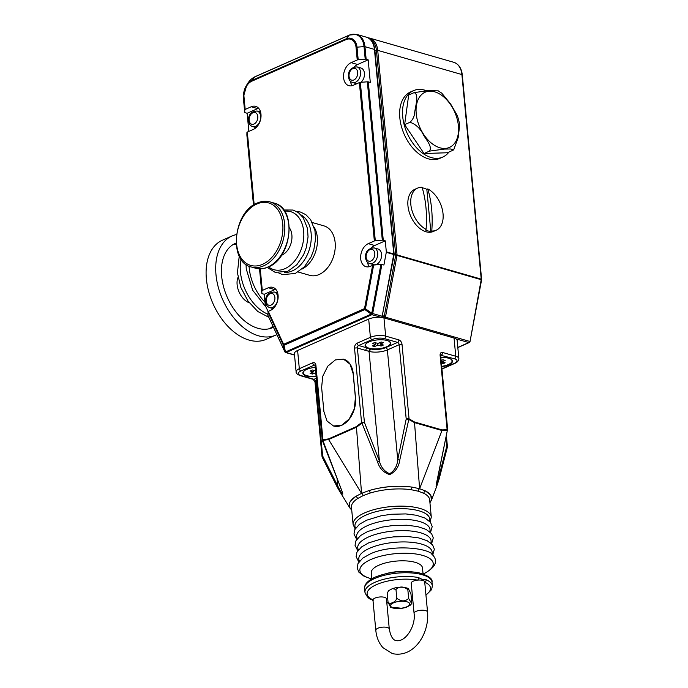 <?xml version="1.0" encoding="UTF-8"?>
<svg xmlns="http://www.w3.org/2000/svg" width="688" height="688" viewBox="0 0 688 688"><rect width="100%" height="100%" fill="white"/><g stroke="black" fill="none" stroke-linecap="round" stroke-linejoin="round"><path stroke-width="1.03" d="M414.073 613.352A6.768 2.451 174.6 0 1 416.077 611.357A6.768 2.451 174.6 0 1 425.623 610.6A6.768 2.451 174.6 0 1 427.558 612.079L424.702 581.91A6.768 2.451 174.6 0 0 417.53 580.13A6.768 2.451 174.6 0 0 413.23 581.188A6.768 2.451 174.6 0 0 411.226 583.183L414.073 613.352C415.973 625.418 405.748 642.618 396.099 640.588C392.865 640.064 390.595 636.194 389.288 628.978L386.441 598.809A6.768 2.451 -5.4 0 0 382.193 596.96A6.768 2.451 -5.4 0 0 374.96 598.087A6.768 2.451 -5.4 0 0 372.973 599.807A2.03 1.582 113.4 0 1 371.993 599.781A2.03 1.582 113.4 0 1 371.984 599.781L371.993 599.781C369.112 599.265 366.764 596.771 364.941 592.299A33.858 12.246 -5.4 0 1 374.969 582.306A33.858 12.246 -5.4 0 1 418.545 577.55C421.624 579.348 424.161 580.079 426.164 579.743A2.03 1.582 113.4 0 1 424.728 582.177M427.558 612.079C429.527 632.762 414.52 658.39 392.358 653.6L382.863 647.589C378.813 642.962 376.456 637.183 375.803 630.251L372.956 600.082A6.768 2.451 -5.4 0 1 372.973 599.807A31.829 11.507 174.6 0 1 376.568 584.594A31.829 11.507 174.6 0 1 417.53 580.13A2.03 1.17 -79.6 0 0 418.545 577.55M387.206 593.297L388.617 590.674L387.206 593.297L388.032 602.095C389.159 603.591 390.698 603.72 392.633 602.473C394.654 601.974 396.039 600.555 396.795 598.225C401.078 601.656 405.034 601.733 408.663 598.44L411.673 603.565L411.768 602.525L410.934 593.727L408.302 588.498L407.829 589.642C403.546 586.21 399.59 586.142 395.97 589.427L392.427 588.618L388.617 590.674M407.588 571.496A25.731 9.305 174.6 0 0 386.57 573.482M423.06 573.938L422.501 567.961A25.731 9.305 174.6 0 0 406.367 560.926A25.731 9.305 174.6 0 0 378.882 565.209A25.731 9.305 174.6 0 0 371.262 572.803L371.83 578.78M411.467 489.77A39.276 14.207 174.6 0 0 370.127 493.055L363.101 495.627L357.493 498.628A39.276 14.207 174.6 0 0 351.465 507.228L353.09 524.454A39.276 14.207 -5.4 0 1 364.717 512.852A39.276 14.207 -5.4 0 1 406.668 506.316A39.276 14.207 -5.4 0 1 431.29 517.058L429.665 499.841A39.276 14.207 174.6 0 0 423.92 493.348L418.407 491.232L411.467 489.77A2.03 1.066 98.4 0 1 412.37 487.164C397.939 485.203 383.44 486.356 368.888 490.621L361.553 493.356L355.601 496.495L349.728 502.206L349.848 507.95L351.731 510.092M316.747 381.092L315.603 381.599A2.03 0.731 174.6 0 0 315.001 382.201L313.264 379.372L300.097 375.588C297.199 374.358 295.874 373.128 296.115 371.898L294.395 353.666A10.836 3.922 -5.4 0 1 297.603 350.476L299.323 368.699L312.679 362.8A4.059 2.786 -74 0 1 315.912 365.302L322.939 439.632L328.486 438.927A2.03 1.281 66.2 0 0 328.615 439.529L322.887 440.432L342.676 493.201L340.044 491.929L337.498 487.603A2.03 1.23 150 0 1 337.447 487.525L340.044 491.929M414.529 422.002L441.988 429.897L447.14 429.759A2.03 1.574 72.2 0 1 447.312 430.533L436.046 486.253L438.523 478.091A2.03 1.281 17.7 0 1 439.021 479.347A2.03 1.281 17.7 0 1 438.927 479.536L436.416 487.199L436.484 483.337L447.312 430.533L441.971 430.516L414.52 422.621L408.792 419.456L399.754 460.117C398.782 466.971 395.437 471.796 389.718 474.6C383.637 472.673 379.578 468.433 377.54 461.889L361.957 423.18L356.453 427.239L328.615 439.529L361.535 493.365A2.03 1.281 -113.8 0 1 363.083 495.635L363.092 495.635A2.03 1.281 -113.8 0 0 361.553 493.356L356.453 427.239A2.03 1.281 66.2 0 1 356.332 426.637L361.561 422.587A2.03 0.877 42.7 0 0 361.957 423.18L364.416 422.363L379.415 461.098C380.937 467.212 384.343 471.426 389.649 473.74C394.534 470.678 397.225 465.982 397.733 459.644L406.204 419.035L408.792 419.456A2.03 0.972 129.8 0 0 409.059 418.811L414.529 422.002A2.03 1.393 106 0 1 414.52 422.621L419.62 488.738L412.37 487.164A41.306 14.938 -5.4 0 0 368.888 490.621A2.03 0.937 73 0 1 370.127 493.055M429.94 502.747L431.376 500.339L430.826 495.197L425.468 490.94L419.62 488.738L441.971 430.516A2.03 1.393 106 0 0 441.988 429.897M322.147 456.746A2.03 0.731 -5.4 0 1 322.027 456.531A2.03 0.731 -5.4 0 1 322.629 455.938L337.791 486.106A2.03 1.23 150 0 0 337.447 487.525L322.19 457.159A2.03 1.144 156.2 0 1 322.629 455.938L315.603 381.599A2.03 1.281 66.2 0 0 314.003 379.303L316.48 378.211M337.086 478.616L337.791 486.106L340.844 492.032L342.77 494.216C342.031 492.711 344.963 498.164 337.49 479.579L337.653 479.493M315.448 367.358A12.866 4.653 174.6 0 0 306.667 369.422A12.866 4.653 174.6 0 0 302.858 373.223A12.866 4.653 174.6 0 0 316.325 376.62M305.154 370.204A12.461 4.506 174.6 0 0 303.236 372.93A12.461 4.506 174.6 0 0 316.291 376.224M315.783 370.866L312.438 369.998L310.133 371.013L313.358 371.941L310.09 373.386L312.361 374.04L315.955 372.69M315.465 370.866L315.629 372.595M312.214 372.449L312.361 374.04M313.195 370.213L313.358 371.941M368.682 319.086A10.836 3.922 -5.4 0 1 381.178 317.366A10.836 3.922 -5.4 0 1 383.947 317.873L385.676 336.105L398.842 339.889A2.03 1.393 106 0 1 397.578 342.409L384.411 338.625A8.806 3.182 174.6 0 0 372.01 339.614L358.654 345.505L367.143 347.947A2.03 1.393 -74 0 0 365.878 350.467L357.39 348.025A2.03 0.731 174.6 0 0 354.535 348.257A4.059 2.786 -74 0 1 357.055 343.209L370.411 337.318L368.682 319.086L297.603 350.476M447.699 430.74A2.03 2.03 0 0 0 447.725 430.206A2.03 0.731 174.6 0 0 447.14 429.759L440.114 355.429A4.059 2.563 66.2 0 1 442.599 352.471L455.766 356.255L454.046 338.032L383.947 317.873M454.046 338.032A10.836 3.922 -5.4 0 1 456.032 338.892A10.836 3.922 -5.4 0 1 457.142 340.405L458.87 358.629A10.836 3.922 -5.4 0 0 455.766 356.255A2.03 1.393 106 0 1 454.501 358.783L440.707 355.275M343.561 359.179A22.214 15.231 106 0 1 343.604 359.188A22.214 15.231 106 0 1 353.219 373.584L355.507 397.716A22.214 15.231 106 0 1 333.611 426.018A22.214 15.231 106 0 1 333.568 426.001M275.75 289.27A12.186 8.359 106 0 0 274.813 289.614L264.244 294.275L265.284 305.274A1.35 0.929 106 0 0 265.396 305.713L268.079 311.475M264.244 294.275L262.231 293.699A1.35 0.49 -5.4 0 1 261.844 293.398L261.896 290.826A1.35 0.49 -5.4 0 1 262.291 290.439L268.372 287.756A12.186 8.359 106 0 1 272.809 287.36A12.186 8.359 106 0 1 278.081 295.255A12.186 8.359 106 0 1 270.513 310.383L268.286 311.372L283.611 344.31A1.35 0.774 155.1 0 0 283.293 345.006A1.35 0.645 -12.9 0 0 283.972 345.281L285.503 351.955L371.176 314.132L371.761 313.298L382.167 316.231L393.751 254.483L386.295 252.333L383.913 265.018L380.928 264.373L373.644 265.052L370.411 266.282A12.186 8.359 -74 0 1 365.973 266.686A12.186 8.359 -74 0 1 360.71 255.747A12.186 8.359 -74 0 1 368.269 243.655L374.349 240.972L359.377 82.586L353.297 85.269A12.186 8.359 -74 0 1 348.859 85.673A12.186 8.359 -74 0 1 343.604 74.743A12.186 8.359 -74 0 1 351.164 62.642L357.235 59.968L356.049 47.395A12.633 8.66 -74 0 0 345.987 39.629L251.842 81.184A12.633 8.66 -74 0 0 243.999 96.862L245.186 109.435L251.258 106.752A12.186 8.359 106 0 1 255.695 106.348A12.186 8.359 106 0 1 260.976 114.251A12.186 8.359 106 0 1 253.399 129.378L247.319 132.062L254.182 204.654M298.11 271.992L309.781 275.355A25.731 17.647 -74 0 0 319.155 274.503A25.731 17.647 -74 0 0 335.116 248.979A25.731 17.647 -74 0 0 324.005 225.896L312.335 222.534M248.85 131.391L247.138 113.271L257.699 108.601A12.186 8.359 106 0 1 258.636 108.257M247.138 113.271L245.117 112.686A1.35 0.49 -5.4 0 1 244.73 112.393A1.35 0.49 -5.4 0 1 244.73 112.376L244.782 109.813A1.35 0.49 -5.4 0 1 245.186 109.435M246.872 135.003L253.494 205.093L246.872 135.02A1.35 0.49 -5.4 0 1 246.872 135.003A1.35 0.49 -5.4 0 1 246.872 135.02L246.923 132.44A1.35 0.49 -5.4 0 1 247.319 132.062M261.844 293.398A1.35 0.49 -5.4 0 1 261.844 293.38L259.522 268.827L261.844 293.38M381.178 317.366L371.881 314.691A1.35 0.851 -113.8 0 1 371.176 314.132L364.881 309.566L365.457 308.731L364.52 308.594L372.638 265.301M371.443 247.878A12.186 8.359 -74 0 1 374.711 245.504L385.28 240.843L386.321 251.834A1.35 0.929 106 0 1 386.295 252.333M367.358 262.094A12.186 8.359 -74 0 0 369.473 266.626M373.541 264.631A8.127 5.573 -74 0 0 381.548 254.276A8.127 5.573 -74 0 0 378.03 249.013L374.143 247.895A8.127 5.573 106 0 1 377.66 253.158A8.127 5.573 106 0 1 369.654 263.513L373.541 264.631M385.28 240.843L383.268 240.267A1.35 0.49 174.6 0 0 382.313 240.198L375.304 240.748A1.35 0.49 174.6 0 0 374.349 240.972M386.321 251.834L393.768 253.984L374.435 49.407L364.967 46.681L366.154 59.254L368.166 59.83L370.307 82.457L368.295 81.881A1.35 0.49 174.6 0 0 367.34 81.812L360.331 82.371A1.35 0.49 174.6 0 0 359.377 82.586M368.166 59.83L357.605 64.5A12.186 8.359 -74 0 0 354.329 66.865M350.244 81.081A12.186 8.359 -74 0 0 352.368 85.613M360.994 82.319A8.127 5.573 -74 0 0 364.434 73.263A8.127 5.573 -74 0 0 360.916 68L357.038 66.882A8.127 5.573 106 0 1 360.555 72.154A8.127 5.573 106 0 1 352.54 82.5L356.427 83.618A8.127 5.573 -74 0 0 356.831 83.712M366.154 59.254A1.35 0.49 174.6 0 0 365.208 59.185L358.199 59.744A1.35 0.49 174.6 0 0 357.235 59.968M285.245 352.118A1.35 0.774 -24.9 0 1 284.866 351.826A1.35 0.774 -24.9 0 1 284.823 351.671L267.503 314.45L267.873 314.777L268.286 311.372M267.83 311.767L283.293 345.006L284.823 351.671A1.35 0.645 -12.9 0 0 285.503 351.955A1.35 0.851 -113.8 0 0 286.208 352.514L294.507 354.905M417.642 188.082A23.022 14.543 66.2 0 0 410.831 204.517A23.022 14.543 66.2 0 0 426.087 229.362A99.115 67.974 106 0 0 425.958 207.501A99.115 67.974 106 0 0 422.105 187.291A23.022 14.543 66.2 0 0 417.642 188.082L414.761 189.355A23.022 14.543 66.2 0 0 407.95 205.789A23.022 14.543 66.2 0 0 433.354 231.478L436.235 230.205A23.022 14.543 66.2 0 0 443.038 213.779A23.022 14.543 66.2 0 0 427.79 188.925L426.827 189.355A23.022 14.543 66.2 0 0 422.269 187.833M426.431 90.687A36.292 22.919 66.2 0 0 413.436 90.678L410.555 91.943A36.292 22.919 66.2 0 0 399.823 117.846A36.292 22.919 66.2 0 0 439.873 158.352L442.754 157.079A36.292 22.919 66.2 0 0 448.868 152.143M413.436 90.678A36.292 22.919 66.2 0 0 402.704 116.582A36.292 22.919 66.2 0 0 442.754 157.079M436.235 230.205A23.022 14.543 66.2 0 1 431.763 230.996A99.115 67.974 -74 0 0 431.643 209.135A99.115 67.974 -74 0 0 427.79 188.925M429.407 151.136C432.718 146.828 426.345 139.939 423.516 135.011C420.334 128.484 415.836 124.236 410.005 122.266C412.637 119.824 414.159 116.891 414.58 113.46C415.182 106.451 419.525 94.376 414.073 92.631L408.689 95.004L404.63 124.648L424.032 153.519L447.492 152.745L453.693 149.872L450.459 148.978L444.379 149.09L429.407 151.136L424.032 153.519M431.763 230.996L430.808 231.417L426.827 189.355M426.087 229.362L425.124 229.783A23.022 14.543 66.2 0 0 430.808 231.417M383.999 317.89A1.35 0.851 -113.8 0 1 383.749 317.495L382.115 317.022A1.35 0.851 -113.8 0 1 381.78 317.392A1.35 1.35 0 0 0 382.562 316.403L382.519 316.428C382.683 315.396 383.233 315.551 384.162 316.901L395.738 255.153L393.751 254.483A1.35 0.929 -74 0 0 393.768 253.984A1.35 0.49 -5.4 0 1 394.164 254.276A1.35 0.49 -5.4 0 1 394.112 254.431L395.755 254.895A1.35 0.49 -5.4 0 1 397.053 254.921L481.23 279.13L461.897 74.553L377.712 50.353L397.053 254.921A1.35 0.929 106 0 1 397.028 255.42L395.738 255.153L376.413 50.327A1.35 0.49 -5.4 0 1 377.712 50.353A18.963 13.003 106 0 0 369.508 38.064L453.684 62.273C458.647 64.01 461.51 68.198 462.284 74.854A1.35 0.49 174.6 0 0 461.897 74.553A18.963 13.003 -74 0 0 453.684 62.273M462.284 74.854L481.617 279.423A1.35 1.35 0 0 1 481.6 279.801L397.028 255.42L385.452 317.177L384.162 316.901L383.276 317.701M365.208 59.185L364.021 46.612A1.35 0.49 -5.4 0 1 364.967 46.681A18.963 13.003 106 0 0 356.762 34.4L366.222 37.126A18.963 13.003 -74 0 1 374.435 49.407A1.35 0.49 -5.4 0 1 374.822 49.699L394.164 254.276A1.35 1.35 0 0 1 394.147 254.655L382.167 316.231A1.35 0.929 -74 0 1 381.401 317.392M481.6 279.801L470.024 341.558L481.204 279.629A1.35 0.929 -74 0 0 481.23 279.13A1.35 0.49 174.6 0 1 481.617 279.423M322.448 440.716L322.887 440.432A2.03 1.471 97.6 0 1 322.939 439.632A2.03 0.731 174.6 0 0 322.337 440.234A2.03 2.03 0 0 0 322.448 440.716L337.49 479.579M369.826 351.577A2.03 1.281 -77 0 1 370.961 349.022A10.974 3.965 174.6 0 0 385.762 347.629L386.914 347.113A12.866 4.653 174.6 0 0 390.724 343.321A12.866 4.653 174.6 0 0 382.657 339.803A12.866 4.653 174.6 0 0 368.914 341.945A12.866 4.653 174.6 0 0 365.104 345.737A12.866 4.653 174.6 0 0 367.143 347.947A12.866 4.653 174.6 0 0 370.23 348.902A12.866 4.653 174.6 0 0 370.961 349.022A12.866 4.653 174.6 0 0 386.914 347.113L397.578 342.409A2.03 1.281 -113.8 0 1 399.178 344.705L387.361 349.917A13.003 4.704 -5.4 0 1 369.826 351.577L365.878 350.467M367.401 342.719A12.461 4.506 174.6 0 0 365.483 345.453A12.461 4.506 174.6 0 0 373.3 348.859A12.461 4.506 174.6 0 0 386.604 346.786A12.461 4.506 174.6 0 0 390.294 343.106A12.461 4.506 174.6 0 0 387.903 340.784M377.875 345.118L381.092 346.038L383.397 345.023L380.18 344.095L383.448 342.658L381.169 342.005L377.91 343.441L374.685 342.512L372.38 343.536L375.605 344.464L372.337 345.901L374.607 346.554L377.875 345.118L377.712 343.389M380.928 344.31L381.092 346.038M374.461 344.963L374.607 346.554M375.442 342.736L375.605 344.464M380.025 342.504L380.18 344.095M370.23 348.902A2.03 1.385 -73.3 0 0 369.043 351.37L379.415 461.098L377.54 461.889M385.762 347.629A2.03 1.281 -113.8 0 1 387.361 349.917L397.733 459.644L399.754 460.117M441.722 366.73A12.866 4.653 174.6 0 0 448.671 364.881A12.866 4.653 174.6 0 0 452.48 361.08A12.866 4.653 174.6 0 0 440.853 357.545M441.687 366.334A12.461 4.506 174.6 0 0 448.361 364.545A12.461 4.506 174.6 0 0 452.05 360.865A12.461 4.506 174.6 0 0 449.66 358.543M438.265 475.382L438.523 478.091L446.83 446.056A2.03 1.178 11.8 0 1 447.381 447.105A2.03 2.03 0 0 0 447.406 446.503A2.03 0.731 174.6 0 0 446.83 446.056L446.177 439.185M441.404 363.384L442.857 363.797L445.162 362.782L441.937 361.854L445.205 360.417L442.934 359.764L441.137 360.555M442.694 362.069L442.857 363.797M441.791 360.263L441.937 361.854M423.92 493.348A2.03 1.651 117.2 0 1 425.468 490.94A41.306 14.938 -5.4 0 1 429.923 502.558M351.723 509.954A41.306 14.938 -5.4 0 1 355.601 496.495A2.03 1.565 -123.4 0 1 357.493 498.628M411.673 603.565L410.358 605.148L406.539 607.203C400.657 609.035 395.359 609.069 390.672 607.323L388.032 602.095M401.233 608.218L391.73 607.237M396.795 598.225L395.97 589.427M408.663 598.44L407.829 589.642M321.623 387.464L322.749 376.25L327.789 366.162L335.374 359.919L343.51 359.162L350.02 364.141L353.125 373.55L355.412 397.69L354.277 408.904L349.246 418.992L341.652 425.236L333.517 425.992L327.015 421.013L323.902 411.596L321.623 387.464M302.127 269.017A25.731 17.647 -74 0 0 314.149 227.195M281.426 255.351A16.254 11.146 -74 0 0 281.788 255.205A16.254 11.146 -74 0 0 291.136 242.95A16.254 11.146 -74 0 0 289.356 227.78M256.839 204.001A32.499 22.291 -74 0 0 236.638 244.352A32.499 22.291 -74 0 0 262.541 264.338A32.499 22.291 -74 0 0 282.742 223.996A32.499 22.291 -74 0 0 256.839 204.001M414.073 92.631L428.168 90.618L438.273 90.859L441.816 93.215L450.666 104.051L457.511 115.868L459.369 122.877L459.524 126.386L458.174 137.583L453.693 149.872M410.005 122.266L404.63 124.648M249.297 302.806A16.254 10.26 -113.8 0 1 237.128 284.651A16.254 10.26 -113.8 0 1 238.039 277.307M236.19 244.249A46.044 29.077 66.2 0 0 232.682 244.825M269.687 328.64A46.044 29.077 66.2 0 0 272.869 326.06M236.113 243.079A46.044 29.077 66.2 0 0 235.279 243.423A46.044 29.077 66.2 0 0 221.674 276.284A46.044 29.077 66.2 0 0 272.474 327.669A46.044 29.077 66.2 0 0 273.42 327.221M236.491 234.565A54.171 34.211 66.2 0 0 231.994 235.993A54.171 34.211 66.2 0 0 215.989 274.65A54.171 34.211 66.2 0 0 275.75 335.108A54.171 34.211 66.2 0 0 276.843 334.592M231.994 235.993L222.387 240.232A54.171 34.211 66.2 0 0 206.383 278.889A54.171 34.211 66.2 0 0 266.144 339.347L275.75 335.108M375.803 630.251A6.768 2.451 -5.4 0 1 377.815 628.256A6.768 2.451 -5.4 0 1 387.353 627.49A6.768 2.451 -5.4 0 1 389.288 628.978M386.802 602.679A31.829 11.507 174.6 0 0 388.135 602.757M411.579 600.529A31.829 11.507 174.6 0 0 412.834 600.22M425.924 594.776A31.829 11.507 174.6 0 0 424.737 582.211M426.164 579.743A33.858 12.246 -5.4 0 1 432.356 585.927L432.004 582.151A33.858 12.246 174.6 0 0 410.779 572.898A33.858 12.246 174.6 0 0 374.616 578.531A33.858 12.246 174.6 0 0 364.588 588.524C364.184 584.465 367.727 580.646 375.218 577.086C389.193 571.642 403.701 570.197 418.725 572.751C428.469 575.667 432.89 578.797 432.004 582.151M371.735 578.84A36.842 13.321 -5.4 0 1 370.789 559.542A36.842 13.321 -5.4 0 1 422.26 555.293A36.842 13.321 -5.4 0 1 423.172 573.973M359.497 561.202A36.842 13.321 -5.4 0 1 369.723 548.224A36.842 13.321 -5.4 0 1 411.785 542.316A36.842 13.321 -5.4 0 1 431.883 554.356M358.431 549.893A36.842 13.321 -5.4 0 1 368.656 536.915A36.842 13.321 -5.4 0 1 410.719 530.998A36.842 13.321 -5.4 0 1 430.817 543.047M357.356 538.575A36.842 13.321 -5.4 0 1 367.581 525.598A36.842 13.321 -5.4 0 1 409.652 519.689A36.842 13.321 -5.4 0 1 429.742 531.738M429.536 521.22A37.599 13.597 174.6 0 0 408.896 509.008A37.599 13.597 174.6 0 0 366.068 515.054A37.599 13.597 174.6 0 0 355.593 528.212M315.199 365.362L314.278 365.096L300.923 370.995A8.806 3.182 174.6 0 0 300.837 375.519L314.003 379.303A2.03 1.393 -74 0 1 313.264 379.372M402.033 344.473A2.03 0.731 174.6 0 0 399.178 344.705L406.204 419.035A2.03 0.731 174.6 0 1 409.059 418.811L402.033 344.473A4.059 2.563 66.2 0 0 398.842 339.889M381.9 264.433L372.698 313.513A1.35 0.929 106 0 1 371.881 314.691L286.208 352.514A1.35 0.929 106 0 1 285.718 352.557L294.524 355.094M328.486 438.927L356.332 426.637M357.055 343.209A2.03 1.281 66.2 0 0 358.654 345.505A2.03 1.393 106 0 0 357.39 348.025L364.416 422.363A2.03 0.731 174.6 0 0 361.561 422.587L354.535 348.257M277.677 292.985L274.245 291.996A8.127 5.573 106 0 1 277.763 297.268A8.127 5.573 106 0 1 269.748 307.622L273.179 308.602M274.899 297.491A6.097 4.18 -74 0 0 270.04 293.742A6.097 4.18 -74 0 0 266.256 301.31A6.097 4.18 -74 0 0 271.115 305.059A6.097 4.18 -74 0 0 274.899 297.491M274.813 289.614L268.372 287.756M260.253 268.836L262.291 290.439M283.611 344.31L364.52 308.594A1.35 0.851 -113.8 0 0 364.881 309.566L283.972 345.281A1.35 0.851 66.2 0 1 283.611 344.31M257.699 108.601L251.258 106.752M260.563 111.981L257.131 110.992A8.127 5.573 106 0 1 260.649 116.255A8.127 5.573 106 0 1 252.642 126.609L256.074 127.598M257.785 116.487A6.097 4.18 -74 0 0 252.935 112.737A6.097 4.18 -74 0 0 249.142 120.297A6.097 4.18 -74 0 0 254.001 124.046A6.097 4.18 -74 0 0 257.785 116.487M244.782 109.813L243.595 97.24A13.588 9.322 106 0 1 243.535 94.935A13.588 9.322 106 0 1 246.046 86.189A13.588 9.322 106 0 1 252.04 80.376L346.176 38.82A13.588 9.322 106 0 1 357.003 47.171L358.199 59.744M243.999 96.862A1.35 0.49 174.6 0 0 243.595 97.24L244.73 112.376M243.552 99.846A1.35 0.49 -5.4 0 1 243.543 99.82A1.35 0.49 -5.4 0 1 243.543 99.803L243.466 96.647A18.567 12.728 -74 0 0 243.543 99.803L244.73 112.393M261.896 290.826L259.815 268.836M253.769 204.912L246.923 132.44M373.644 265.052L365.457 308.731L371.761 313.298L380.928 264.373M374.805 253.39A6.097 4.18 -74 0 0 369.946 249.641A6.097 4.18 -74 0 0 366.154 257.2A6.097 4.18 -74 0 0 371.013 260.95A6.097 4.18 -74 0 0 374.805 253.39M360.331 82.371L375.304 240.748M382.313 240.198L367.34 81.812M368.295 81.881L383.268 240.267M357.691 72.378A6.097 4.18 -74 0 0 352.832 68.628A6.097 4.18 -74 0 0 349.048 76.196A6.097 4.18 -74 0 0 353.899 79.946A6.097 4.18 -74 0 0 357.691 72.378M356.049 47.395A1.35 0.49 174.6 0 1 357.003 47.171L364.021 46.612A18.567 12.728 -74 0 0 349.22 35.2L255.085 76.764L252.04 80.376A1.35 0.851 -113.8 0 0 251.842 81.184M345.987 39.629A1.35 0.851 66.2 0 1 346.176 38.82L349.22 35.2A1.35 0.851 -113.8 0 1 349.427 35.045L255.291 76.6A1.35 0.851 -113.8 0 0 255.085 76.764A18.567 12.728 -74 0 0 246.897 84.701C249.133 80.84 251.928 78.14 255.291 76.6A1.35 0.851 -113.8 0 1 255.549 76.557M457.812 347.423L468.812 342.564L456.032 338.892M457.821 347.586L469.242 342.547A1.35 0.851 66.2 0 1 468.812 342.564A1.35 0.929 -74 0 0 469.629 341.386L385.452 317.177A1.35 0.929 106 0 1 384.927 318.157M356.762 34.4L349.427 35.045A1.35 0.851 -113.8 0 1 349.71 34.993M374.865 50.198A1.35 0.49 174.6 0 0 375.115 50.301A1.35 0.49 174.6 0 0 376.413 50.327A18.284 12.539 -74 0 0 369.671 38.906M366.222 37.126C371.185 38.855 374.048 43.052 374.822 49.699A1.35 0.49 -5.4 0 1 374.771 49.854M372.01 339.614A2.03 1.281 66.2 0 1 370.411 337.318A10.836 3.922 -5.4 0 1 385.676 336.105A2.03 1.393 106 0 1 384.411 338.625M296.115 371.898A10.836 3.922 -5.4 0 1 299.323 368.699A2.03 1.281 66.2 0 0 300.923 370.995M300.097 375.588A2.03 1.393 -74 0 0 300.837 375.519M312.679 362.8A2.03 1.281 66.2 0 0 314.278 365.096A2.03 1.393 106 0 1 315.001 365.027L322.337 440.234M315.912 365.302A2.03 0.731 174.6 0 0 315.31 365.904M442.599 352.471A2.03 1.393 106 0 1 441.335 354.991A2.03 1.281 -113.8 0 0 440.784 354.991M447.725 430.206L440.698 355.868A2.03 0.731 174.6 0 0 440.114 355.429M441.92 368.828L454.415 363.307A8.806 3.182 174.6 0 0 454.501 358.783M458.87 358.629C458.561 360.804 457.288 362.352 455.06 363.281A2.03 1.281 -113.8 0 1 454.415 363.307M447.346 446.718A2.03 0.731 174.6 0 0 447.406 446.503L446.538 437.258M418.433 491.241A2.03 1.393 106.1 0 1 419.637 488.738A2.03 1.393 106 0 0 418.407 491.232M393.39 602.886A9.649 3.492 174.6 0 0 393.295 607.848A9.649 3.492 174.6 0 0 406.883 606.764A9.649 3.492 174.6 0 0 406.978 601.802A9.649 3.492 174.6 0 0 393.39 602.886M357.605 64.5L351.164 62.642M374.711 245.504L368.269 243.655M284.419 272.439A30.298 20.778 -74 0 0 292.305 270.909A30.298 20.778 -74 0 0 310.804 243.122A30.298 20.778 -74 0 0 300.974 214.888M268.595 266.867A30.203 20.709 -74 0 0 284.892 268.69A30.203 20.709 -74 0 0 303.829 234.522A30.203 20.709 -74 0 0 284.6 211.207M274.151 203.106C297.25 208.008 292.125 258.215 268.2 267.047C263.831 268.956 259.582 269.335 255.437 268.182A33.858 23.22 -74 0 0 267.77 267.064A33.858 23.22 -74 0 0 288.771 233.473A33.858 23.22 -74 0 0 274.151 203.106L269.988 201.902C265.852 200.758 261.603 201.128 257.235 203.037C233.309 211.87 228.184 262.076 251.275 266.987A33.858 23.22 -74 0 0 263.607 265.869A33.858 23.22 -74 0 0 284.608 232.277A33.858 23.22 -74 0 0 269.988 201.902M458.406 125.87A30.16 19.049 66.2 0 0 434.67 91.814A30.16 19.049 66.2 0 0 416.223 113.744A30.16 19.049 66.2 0 0 439.959 147.8A30.16 19.049 66.2 0 0 458.406 125.87M249.082 266.179A38.27 24.166 66.2 0 0 249.219 268.088A38.27 24.166 66.2 0 0 264.992 302.178M241.135 259.342A38.081 24.046 66.2 0 0 240.439 272.061A38.081 24.046 66.2 0 0 267.555 314.046M364.941 592.299L364.588 588.524M422.905 574.256C434.567 568.176 438.17 562.191 433.724 556.282C431.557 547.536 390.431 543.812 369.697 554.201L362.679 558.192L358.001 563.541L357.184 567.97L358.869 572.158L364.201 576.355L371.546 578.943M432.675 555.078L434.343 549.17L432.649 544.973L427.214 540.734L418.674 537.896L407.898 536.537L393.51 536.889L383.173 538.429L368.63 542.884L361.613 546.883L356.934 552.232L356.117 556.652L358.861 562.062M431.6 543.769L433.277 537.861L431.582 533.656L426.147 529.416L417.607 526.587L406.832 525.228L392.444 525.58L382.107 527.12L367.555 531.575L360.538 535.565L355.868 540.914L355.042 545.343L357.786 550.744M430.533 532.452L432.21 526.544L430.516 522.347L425.072 518.107L416.532 515.269L405.757 513.919L391.377 514.263L381.032 515.802L366.489 520.257L359.471 524.256L354.793 529.605L353.976 534.026L356.719 539.435M353.09 524.454L355.146 528.917M340.156 492.109L349.848 507.95M431.376 500.339L436.407 487.224M303.236 372.93L303.15 372.027M274.245 291.996C268.131 292.495 265.267 295.797 265.654 301.912C266.093 305.016 267.46 306.917 269.748 307.622M257.131 110.992C251.017 111.49 248.162 114.793 248.54 120.899C248.987 124.003 250.355 125.904 252.642 126.609M374.143 247.895C368.037 248.394 365.173 251.696 365.552 257.802C365.999 260.907 367.366 262.807 369.654 263.513M357.038 66.882C350.923 67.381 348.059 70.683 348.446 76.798C348.885 79.903 350.252 81.803 352.54 82.5M246.897 84.701L243.466 96.647M267.52 314.554L284.866 351.826A1.35 1.35 0 0 0 285.718 352.557M369.508 38.064L367.822 37.737M469.242 342.547A1.35 1.35 0 0 0 470.024 341.558M322.19 457.159A2.03 2.03 0 0 1 322.027 456.531L315.001 382.201M365.483 345.453L365.397 344.55M390.294 343.106L390.208 342.203M440.698 355.868L440.698 355.025M452.05 360.865L451.964 359.962M455.06 363.281L441.945 369.069M436.416 487.199L439.021 479.347L447.381 447.105M430.103 521.839L431.29 517.058M386.819 602.843L388.17 602.912M411.587 600.693L412.852 600.375M425.958 595.172L431.617 589.616L432.356 585.927M373.395 600.848L371.993 599.781M392.427 588.618C398.318 586.787 403.607 586.752 408.302 588.498M296.442 211.414L300.501 212.059L305.825 214.656L310.684 219.721L314.949 230.54L315.543 239.003L313.84 249.632L311.019 257.028L304.345 266.858L295.255 273.497L282.553 274.598L278.743 272.981M283.757 209.986L293.071 210.038L298.377 212.626L303.21 217.675L307.467 228.459L308.052 236.896L306.349 247.482L303.546 254.852L296.898 264.648L287.842 271.253L275.183 272.362L267.228 267.451M255.437 268.182L251.275 266.987M266.084 307.192L252.677 290.267L246.252 268.922L246.037 264.433M268.784 317.271L257.751 311.475L247.99 301.026L240.86 287.489L237.429 272.887L239.235 256.031"/></g></svg>
